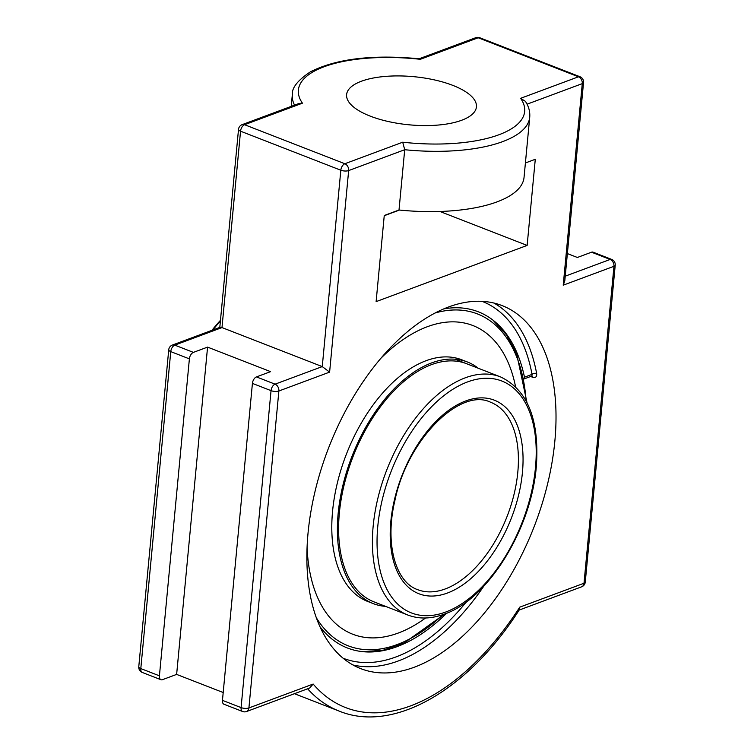 <?xml version="1.0" encoding="UTF-8"?>
<svg xmlns="http://www.w3.org/2000/svg" width="754" height="754" viewBox="0 0 754 754"><rect width="100%" height="100%" fill="white"/><g stroke="black" fill="none" stroke-linecap="round" stroke-linejoin="round"><path stroke-width="1.13" d="M530.646 376.491L532.513 377.217C535.632 378.027 537.018 376.802 536.65 373.541A194.796 110.056 111.3 0 0 493.823 303.014M524.068 378.942L531.928 376.01L532.041 374.38A3.308 2.017 169.5 0 1 536.65 373.541M482.042 301.346A191.488 108.18 -68.7 0 1 532.041 374.38L524.482 377.188L524.049 378.951M320.035 626.781A180.385 101.913 111.3 0 0 365.219 651.871A180.385 101.913 111.3 0 0 446.632 613.238M524.482 377.188A180.385 101.913 111.3 0 0 493.993 320.95A180.385 101.913 111.3 0 0 443.738 308.895M448.46 307.01A194.796 110.056 -68.7 0 1 502.079 305.587A194.796 110.056 -68.7 0 1 534.002 527.037A194.796 110.056 -68.7 0 1 360.798 668.657A194.796 110.056 -68.7 0 1 315.332 490.204A194.796 110.056 -68.7 0 1 448.46 307.01M329.611 372.118L348.659 170.574L404.709 149.716A119.236 44.203 5.4 0 0 502.72 141.601A119.236 44.203 5.4 0 0 529.732 117.143L524.039 177.435A119.236 44.203 -174.6 0 1 497.018 201.883A119.236 44.203 -174.6 0 1 399.007 210.008L404.709 149.716L402.711 142.204L344.851 163.741A5.589 3.157 -68.7 0 0 340.827 170.225A5.589 2.074 5.4 0 0 348.659 170.574A5.589 4.119 -110.4 0 0 344.851 163.741L244.569 124.712A5.589 3.157 -68.7 0 0 240.545 131.196L340.827 170.225L322.26 366.595L275.069 384.163A5.589 3.157 111.3 0 0 271.044 390.647A5.589 2.074 5.4 0 0 278.876 390.996L329.611 372.118L322.26 366.595L221.987 327.575L240.545 131.196A5.589 2.074 -174.6 0 1 238.518 129.358L219.8 327.406M172.346 345.068L220.121 327.283L221.987 327.575L174.787 345.134A5.589 4.119 -110.4 0 0 172.346 345.068A5.589 5.589 0 0 0 168.736 349.781L138.774 666.734A5.589 5.589 0 0 0 142.308 672.464A5.589 3.157 -68.7 0 1 140.8 668.581A5.589 2.074 -174.6 0 1 138.774 666.734M162.478 679.674A5.589 3.157 -68.7 0 1 160.932 679.712A5.589 3.157 -68.7 0 1 159.424 675.82L189.386 358.866A5.589 3.157 -68.7 0 1 193.41 352.382L207.567 347.113L176.634 674.406L162.478 679.674M242.138 124.646A5.589 4.119 -110.4 0 1 244.569 124.712L302.439 103.185L298.999 103.486L242.138 124.646A5.589 5.589 0 0 0 238.518 129.358M294.56 105.136A119.236 44.203 5.4 0 1 292.326 94.702C291.713 87.85 297.783 80.197 310.535 71.762C336.557 58.68 372.844 54.363 419.375 58.803L420.327 59.302L478.187 37.766A5.589 3.157 -68.7 0 1 479.723 37.728A5.589 5.589 0 0 0 475.746 37.7A5.589 4.119 69.6 0 1 478.187 37.766L578.469 76.795A5.589 3.157 -68.7 0 1 580.005 76.748A5.589 5.589 0 0 1 583.539 82.488L564.793 280.884L563.229 285.172L613.963 266.294A5.589 4.119 -110.4 0 0 610.146 259.451L565.236 276.171M527.055 104.184L582.276 83.628A5.589 4.119 69.6 0 0 578.469 76.795L520.609 98.322L525.397 101.328C528.714 106.361 530.166 111.63 529.732 117.143M256.445 376.915A5.589 3.157 111.3 0 0 252.42 383.4L222.458 700.353A5.589 3.157 111.3 0 0 223.966 704.245L242.59 711.493A5.589 5.589 0 0 0 246.567 711.522A5.589 4.119 -110.4 0 0 248.914 707.949L278.876 390.996A5.589 4.119 69.6 0 0 275.069 384.163L256.445 376.915L270.601 371.647L207.567 347.113M307.623 688.798A242.194 136.832 111.3 0 0 339.309 711.154C393.861 733.444 468.47 689.74 519.468 609.571L519.751 607.159L584.001 583.247A5.589 4.119 69.6 0 1 581.654 586.81A5.589 5.589 0 0 0 585.264 582.097A5.589 2.074 5.4 0 1 584.001 583.247L613.963 266.294A5.589 2.074 5.4 0 0 615.226 265.144A5.589 5.589 0 0 0 611.692 259.414L593.068 252.166A5.589 3.157 111.3 0 0 591.522 252.204L577.366 257.472L567.366 253.58M519.751 607.159A236.605 133.675 -68.7 0 1 313.155 684.048L309.64 688.044L246.567 711.522M399.46 210.055L384.238 215.719M399.007 210.008L384.257 215.493L376.114 301.628L527.14 245.418L535.283 159.292L525.406 162.968M223.193 692.521L176.634 674.406M370.223 116.125A65.202 24.175 -174.6 0 1 346.604 94.618A65.202 24.175 -174.6 0 1 384.832 76.456A65.202 24.175 -174.6 0 1 452.815 85.381A65.202 24.175 -174.6 0 1 476.434 106.889A65.202 24.175 -174.6 0 1 438.206 125.051A65.202 24.175 -174.6 0 1 370.223 116.125M439.921 211.478L527.14 245.418M385.586 606.376A129.66 73.251 -68.7 0 1 373.277 603.624A129.66 73.251 -68.7 0 1 343.023 484.841A129.66 73.251 -68.7 0 1 431.637 362.9A129.66 73.251 -68.7 0 1 467.32 361.958A129.66 73.251 -68.7 0 1 478.253 368.244M373.277 603.624L367.679 601.447A129.66 73.251 -68.7 0 1 337.424 482.664A129.66 73.251 -68.7 0 1 426.038 360.723A129.66 73.251 -68.7 0 1 461.721 359.781L467.32 361.958M307.095 547.545A165.626 93.571 -68.7 0 0 352.749 634.227A165.626 93.571 -68.7 0 0 398.338 633.011A165.626 93.571 -68.7 0 0 425.576 617.988A165.626 93.571 -68.7 0 1 398.329 633.011A165.626 93.571 -68.7 0 1 352.787 634.237M472.833 325.511A165.626 93.571 -68.7 0 1 472.862 325.521A165.626 93.571 -68.7 0 1 515.557 386.708A165.626 93.571 -68.7 0 0 472.871 325.53L472.852 325.521A165.626 93.571 -68.7 0 0 427.292 326.736A165.626 93.571 -68.7 0 0 380.638 358.546M373.993 601.871A127.765 72.186 -68.7 0 1 373.965 601.862A127.765 72.186 -68.7 0 1 344.154 484.813A127.765 72.186 -68.7 0 1 431.467 364.653A127.765 72.186 -68.7 0 1 466.632 363.72M212.873 329.988A141.959 80.207 -68.7 0 1 220.404 320.978M220.47 320.318A139 78.529 111.3 0 0 211.94 330.337M532.513 377.217A3.308 1.876 111.3 0 0 531.919 376.02M352.976 664.971A194.796 110.056 111.3 0 0 483.785 586.178M466.424 601.824A191.488 108.18 -68.7 0 1 343.164 658.242M252.42 383.4L271.044 390.647L241.082 707.601A5.589 2.074 5.4 0 0 248.914 707.949L313.155 684.048M222.458 700.353L241.082 707.601A5.589 3.157 111.3 0 0 242.59 711.493M611.692 259.414A5.589 3.157 111.3 0 0 610.146 259.451L591.522 252.204M563.229 285.172L582.276 83.628A5.589 2.074 5.4 0 0 583.539 82.488M159.424 675.82L140.8 668.581L170.762 351.618A5.589 2.074 -174.6 0 1 168.736 349.781M189.386 358.866L170.762 351.618A5.589 3.157 -68.7 0 1 174.787 345.134L193.41 352.382M302.439 103.185A113.647 42.13 -174.6 0 1 420.327 59.302M520.609 98.322A113.647 42.13 -174.6 0 1 402.711 142.204M455.011 359.196L500.439 376.877A127.765 72.186 111.3 0 0 465.275 377.811A127.765 72.186 111.3 0 0 377.952 497.97A127.765 72.186 111.3 0 0 407.773 615.01L373.946 601.852M445.774 612.003A124.457 70.31 -68.7 0 1 393.833 464.803A124.457 70.31 -68.7 0 1 530.345 413.993A124.457 70.31 -68.7 0 1 445.774 612.003M447.574 592.974A103.873 58.68 111.3 0 0 518.158 427.716A103.873 58.68 111.3 0 0 404.219 470.119A103.873 58.68 111.3 0 0 447.574 592.974M445.312 588.921A100.555 56.814 -68.7 0 1 417.641 589.656C395.558 582.201 384.578 543.615 394.87 500.675C407.226 439.375 460.458 387.264 490.571 402.231A100.555 56.814 -68.7 0 1 514.039 494.351A100.555 56.814 -68.7 0 1 445.312 588.921M435.049 313.014A178.076 100.612 -68.7 0 1 526.141 400.987M443.013 614.614A178.076 100.612 -68.7 0 1 397.245 644.529A178.076 100.612 -68.7 0 1 316.416 617.875M160.932 679.712L142.308 672.464M479.723 37.728L580.005 76.748M475.746 37.7L419.13 58.774M615.226 265.144L585.264 582.097M581.654 586.81L519.148 610.071M294.446 693.699L339.309 711.154M292.326 94.702L291.223 106.371M500.439 376.877C526.744 389.318 538.799 417.773 536.603 462.23C533.38 525.415 489.129 599.006 444.379 614.114C431.25 618.977 419.045 619.279 407.773 615.01M363.814 651.767L383.579 650.089L404.059 643.03L444.747 613.982M526.989 402.627L516.641 353.711L506.32 334.663L492.88 320.073"/></g></svg>
